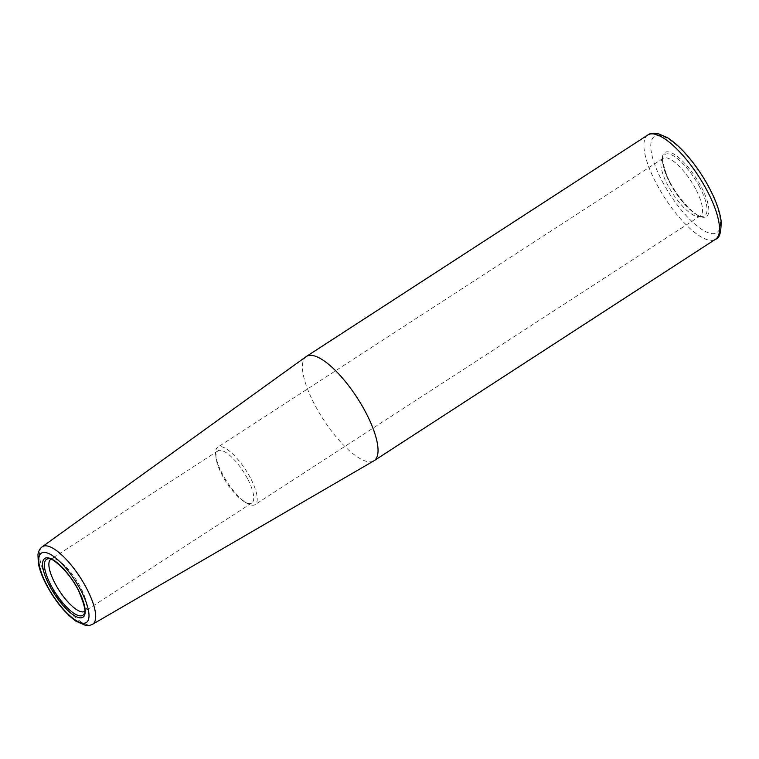 <?xml version="1.0" encoding="UTF-8"?>
<svg xmlns="http://www.w3.org/2000/svg" width="759" height="759" viewBox="0 0 759 759"><rect width="100%" height="100%" fill="white"/><g stroke="black" fill="none" stroke-linecap="round" stroke-linejoin="round"><path stroke-width="0.57" stroke-dasharray="3.79 2.85" d="M695.605 188.896A34.259 11.072 -123 0 0 663.072 158.356A34.259 11.072 -123 0 0 661.611 160.111A34.259 11.072 -123 0 0 667.825 185.3A34.259 11.072 -123 0 0 698.157 216.467A34.259 11.072 -123 0 0 700.358 215.841A34.259 11.072 -123 0 0 695.605 188.896M306.152 356.607A62.153 20.085 -123 0 0 315.032 405.315A62.153 20.085 -123 0 0 373.789 460.893M84.742 611.327A31.081 10.047 -123 0 0 86.014 609.781A31.081 10.047 -123 0 0 80.369 586.925A31.081 10.047 -123 0 0 52.855 558.652A31.081 10.047 -123 0 0 50.919 559.184M247.453 478.549A31.081 10.047 -123 0 0 217.947 450.846A31.081 10.047 -123 0 0 216.116 458.322A31.081 10.047 -123 0 0 222.254 475.295A31.081 10.047 -123 0 0 244.199 501.623A31.081 10.047 -123 0 0 251.77 502.999A31.081 10.047 -123 0 0 247.453 478.549M250.29 477.715A34.259 11.072 -123 0 0 217.757 447.174A34.259 11.072 -123 0 0 215.746 455.409A34.259 11.072 -123 0 0 222.51 474.128A34.259 11.072 -123 0 0 246.703 503.141A34.259 11.072 -123 0 0 255.043 504.659A34.259 11.072 -123 0 0 250.29 477.715M699.627 186.999A36.517 11.802 -123 0 0 663.394 156.307L663.394 156.307A36.517 11.802 -123 0 0 670.017 183.166A36.517 11.802 -123 0 0 701.373 216.324A36.517 11.802 -123 0 0 702.35 216.381L702.35 216.381A36.517 11.802 -123 0 0 699.627 186.999M670.112 182.577A38.216 12.353 -123 0 0 702.91 217.273A38.216 12.353 -123 0 0 701.098 186.581A38.216 12.353 -123 0 0 668.29 151.876A38.216 12.353 -123 0 0 670.112 182.577M662.389 181.581A57.257 18.501 -123 0 0 711.544 233.573A57.257 18.501 -123 0 0 708.821 187.577A57.257 18.501 -123 0 0 659.666 135.586A57.257 18.501 -123 0 0 662.389 181.581M647.892 134.95A62.153 20.085 -123 0 0 656.516 183.839A62.153 20.085 -123 0 0 709.874 240.28A62.153 20.085 -123 0 0 715.538 239.246M42.248 546.774A46.214 14.933 -123 0 0 48.851 582.988A46.214 14.933 -123 0 0 88.528 624.951A46.214 14.933 -123 0 0 92.532 624.306M86.014 609.781L84.23 613.576A33.339 10.778 -123 0 0 78.177 589.06A33.339 10.778 -123 0 0 48.661 558.738L52.855 558.652M698.157 216.467L701.61 216.343C693.517 216.021 674.324 194.124 666.819 175.414C662.825 163.669 661.687 157.303 663.394 156.307L661.611 160.111M217.947 450.846L50.862 559.222M251.77 502.999L84.676 611.365M244.199 501.623L246.703 503.141M216.116 458.322L215.746 455.409M663.072 158.356L217.757 447.174M700.358 215.841L255.043 504.659"/><path stroke-width="1.14" d="M92.532 624.306L373.789 460.893A62.153 20.085 -123 0 0 374.064 460.722A62.153 20.085 -123 0 0 365.44 411.833A62.153 20.085 -123 0 0 306.418 356.426A62.153 20.085 -123 0 0 306.152 356.607L42.248 546.774C39.923 548.463 38.491 551.072 37.95 554.592L38.348 563.387C39.496 569.354 41.925 576.015 45.625 583.358C54.439 600.179 64.553 612.798 75.947 621.204L85.862 625.501C87.456 625.957 89.676 625.558 92.532 624.306L92.532 624.306A46.214 14.933 -123 0 0 86.327 587.836A46.214 14.933 -123 0 0 42.248 546.774M50.919 559.184A31.081 10.047 -123 0 0 50.862 559.222A31.081 10.047 -123 0 0 55.17 583.662A31.081 10.047 -123 0 0 84.676 611.365A31.081 10.047 -123 0 0 84.742 611.327M706.914 190.357A62.153 20.085 -123 0 0 647.892 134.95C649.742 133.375 652.987 132.872 657.636 133.451L667.332 137.597C674.514 142.123 681.98 149.077 689.732 158.47C699.836 170.87 707.995 184.048 714.2 198.023C717.843 206.372 720.13 213.839 721.05 220.414C721.382 232.188 719.541 238.468 715.538 239.246A62.153 20.085 -123 0 0 706.914 190.357M47.134 585.654A41.318 13.358 -123 0 0 82.608 623.167A41.318 13.358 -123 0 0 80.634 589.98A41.318 13.358 -123 0 0 45.16 552.457A41.318 13.358 -123 0 0 47.134 585.654M49.677 585.976A35.037 11.319 -123 0 0 79.752 617.788A35.037 11.319 -123 0 0 78.092 589.648A35.037 11.319 -123 0 0 48.016 557.837A35.037 11.319 -123 0 0 49.677 585.976M51.147 585.569A33.339 10.778 -123 0 0 79.761 615.834A33.339 10.778 -123 0 0 84.23 613.576L84.23 613.576C86.146 612.096 84.401 604.781 78.974 591.622C70.834 572.599 49.895 555.721 48.661 558.738L48.661 558.738A33.339 10.778 -123 0 0 51.147 585.569M647.892 134.95L306.418 356.426M715.538 239.246L374.064 460.722"/></g></svg>
